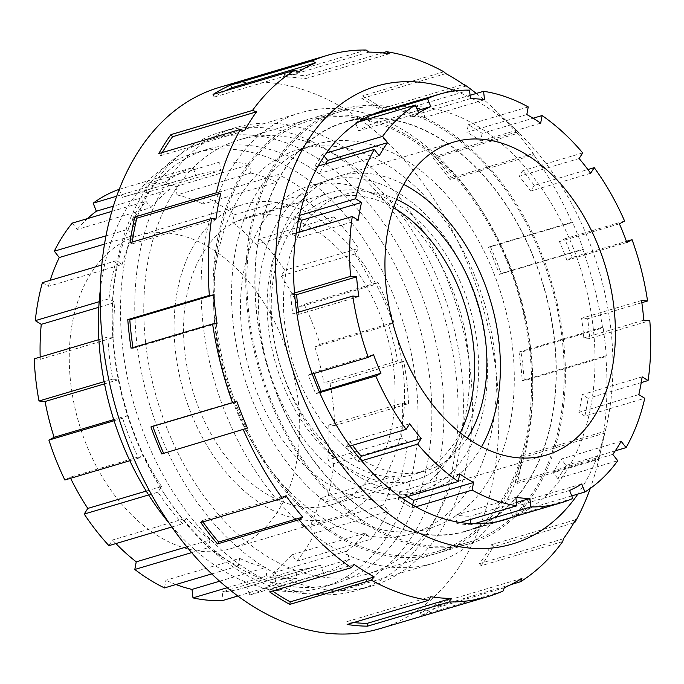 <?xml version="1.0" encoding="UTF-8"?>
<svg xmlns="http://www.w3.org/2000/svg" width="684" height="684" viewBox="0 0 684 684"><rect width="100%" height="100%" fill="white"/><g stroke="black" fill="none" stroke-linecap="round" stroke-linejoin="round"><path stroke-width="0.51" stroke-dasharray="3.42 2.56" d="M579.117 158.534L519.165 176.318L522.747 170.701A213.151 143.734 -106.5 0 1 534.281 185.441L587.889 169.538M534.281 185.441L530.69 191.058A204.516 137.903 73.5 0 0 519.165 176.318M590.643 173.274L530.69 191.058M582.708 152.917L522.747 170.701M526.817 114.553L466.864 132.337L468.284 124.727A213.151 143.734 -106.5 0 1 482.134 133.337L533.101 118.221M482.134 133.337L480.715 140.947A204.516 137.903 73.5 0 0 466.864 132.337M540.668 123.163L480.715 140.947M528.236 106.943L468.284 124.727M470.464 98.581L410.511 116.365L409.554 107.927A213.151 143.734 -106.5 0 1 423.61 109.089L470.096 95.298M423.61 109.089L424.576 117.528A204.516 137.903 73.5 0 0 410.511 116.365M484.529 99.744L424.576 117.528M469.506 90.134L409.554 107.927M418.634 113.048L358.681 130.832L355.483 122.846A213.151 143.734 -106.5 0 1 367.624 116.391L369.753 115.758M368.642 118.939L370.813 124.377A204.516 137.903 73.5 0 0 358.681 130.832M417.616 110.5L370.813 124.377M358.561 121.932L355.483 122.846M379.218 155.755L319.266 173.539L314.324 167.212A213.151 143.734 -106.5 0 1 322.677 154.122L326.362 153.036M322.677 154.122L324.225 156.106M318.06 166.109L314.324 167.212M325.148 164.006A204.516 137.903 73.5 0 0 319.266 173.539M358.219 220.197L298.267 237.981L292.325 234.287A213.151 143.734 -106.5 0 1 295.633 216.554L299.472 215.417M295.633 216.554L298.788 218.512M296.172 233.141L292.325 234.287M299.173 232.252A204.516 137.903 73.5 0 0 298.267 237.981M358.835 296.557L298.874 314.341L292.846 313.845A213.151 143.734 -106.5 0 1 290.606 294.163L294.488 293.017M290.606 294.163L294.607 294.496M296.728 312.691L292.846 313.845M298.557 312.152A204.516 137.903 73.5 0 0 298.874 314.341M319.368 391.881L315.803 393.779A213.151 143.734 -106.5 0 1 311.93 384.545A213.151 143.734 -106.5 0 1 308.347 375.148L312.237 373.994M308.347 375.148L313.554 372.378A204.516 137.903 73.5 0 0 313.956 373.49M373.515 354.594L313.554 372.378M319.693 392.625L315.803 393.779M359.784 458.648L357.698 461.914A213.151 143.734 -106.5 0 1 346.172 447.182L350.037 446.028M346.172 447.182L349.763 441.565A204.516 137.903 73.5 0 0 352.508 445.301M409.716 423.772L349.763 441.565M361.554 460.777L357.698 461.914M412.717 504.946L412.161 507.887A213.151 143.734 -106.5 0 1 398.31 499.286L402.106 498.157M398.31 499.286L399.738 491.676A204.516 137.903 73.5 0 0 407.305 496.618M459.691 473.884L399.738 491.676M415.915 506.776L412.161 507.887M470.772 523.611L470.9 524.696A213.151 143.734 -106.5 0 1 456.835 523.534L460.298 522.508M456.835 523.534L455.877 515.086A204.516 137.903 73.5 0 0 469.942 516.249L470.31 519.532M515.83 497.302L455.877 515.086M516.42 502.466L469.942 516.249M474.097 523.747L470.9 524.696M581.725 483.998L521.764 501.782L524.961 509.777A213.151 143.734 -106.5 0 1 512.829 516.232L572.782 498.448M512.829 516.232L509.631 508.238A204.516 137.903 73.5 0 0 521.764 501.782M569.584 490.454L509.631 508.238M571.764 495.891L524.961 509.777M621.14 441.291L561.179 459.075L566.13 465.402A213.151 143.734 -106.5 0 1 557.768 478.492L617.72 460.708M557.768 478.492L552.826 472.174A204.516 137.903 73.5 0 0 561.179 459.075M612.779 454.381L552.826 472.174M615.258 450.833L566.13 465.402M642.139 376.85L582.187 394.642L588.129 398.336A213.151 143.734 -106.5 0 1 584.811 416.069L644.764 398.285M584.811 416.069L578.869 412.375A204.516 137.903 73.5 0 0 582.187 394.642M638.822 394.591L578.869 412.375M641.233 382.578L588.129 398.336M641.524 300.49L581.571 318.274L587.607 318.77A213.151 143.734 -106.5 0 1 589.847 338.452L649.8 320.668M589.847 338.452L583.811 337.956A204.516 137.903 73.5 0 0 581.571 318.274M643.764 320.172L583.811 337.956M641.849 302.687L587.607 318.77M277.268 394.822A213.151 143.734 -106.5 0 1 344.941 122.239A213.151 143.734 -106.5 0 1 543.352 285.715A213.151 143.734 -106.5 0 1 466.18 530.946A213.151 143.734 -106.5 0 1 277.268 394.822M624.603 221.052L564.651 238.844A213.151 143.734 -106.5 0 1 572.098 257.466L626.441 241.349M572.098 257.466L566.891 260.236A204.516 137.903 73.5 0 0 559.444 241.606L564.651 238.844M626.843 242.452L566.891 260.236M619.396 223.822L559.444 241.606M270.325 398.516A224.677 151.497 -106.5 0 1 341.658 111.193A224.677 151.497 -106.5 0 1 550.8 283.509A224.677 151.497 -106.5 0 1 469.455 541.993A224.677 151.497 -106.5 0 1 270.325 398.516M237.699 408.194A224.677 151.497 -106.5 0 1 309.031 120.871A224.677 151.497 -106.5 0 1 518.173 293.188A224.677 151.497 -106.5 0 1 436.828 551.672A224.677 151.497 -106.5 0 1 237.699 408.194M460.264 432.801A144.025 97.119 -106.5 0 1 413.888 474.345A144.025 97.119 -106.5 0 1 286.245 382.373A144.025 97.119 -106.5 0 1 331.971 198.198A144.025 97.119 -106.5 0 1 393.497 207.739M467.377 438.119A144.025 97.119 -106.5 0 1 426.123 470.72A144.025 97.119 -106.5 0 1 298.481 378.748A144.025 97.119 -106.5 0 1 344.206 194.564A144.025 97.119 -106.5 0 1 396.566 199.395M481.579 446.755A163.194 110.047 -106.5 0 1 431.578 489.103A163.194 110.047 -106.5 0 1 286.938 384.878A163.194 110.047 -106.5 0 1 338.751 176.181A163.194 110.047 -106.5 0 1 403.765 184.415M34.2 358.826L40.262 359.331L113.997 337.46L107.944 336.956A213.151 143.734 73.5 0 0 112.74 379.124L118.794 379.629L104.541 383.852M98.872 339.64L107.944 336.956M104.113 381.681L112.74 379.124M42.399 282.646L48.367 286.348L122.103 264.477L116.135 260.766A213.151 143.734 73.5 0 0 109.038 298.771L115.006 302.482L98.795 307.287M101.754 265.033L116.135 260.766M99.154 301.704L109.038 298.771M72.23 223.129L77.189 229.482L150.933 207.603L145.966 201.258A213.151 143.734 73.5 0 0 128.053 229.311L133.012 235.655L104.464 244.128M111.774 211.399L145.966 201.258M105.943 235.869L128.053 229.311M119.153 189.348L122.359 197.377L196.103 175.506L192.888 167.477A213.151 143.734 73.5 0 0 166.887 181.311L170.094 189.331L113.339 206.175M119.196 189.34L192.888 167.477M116.639 196.214L166.887 181.311M145.889 183.953A213.151 143.734 -106.5 0 1 176.019 186.45L176.985 194.931L250.729 173.052L249.763 164.579A213.151 143.734 73.5 0 0 219.624 162.082L220.59 170.555L146.855 192.435L145.889 183.953L219.624 162.082M176.019 186.45L249.763 164.579M204.507 196.428A213.151 143.734 -106.5 0 1 234.184 214.87L232.757 222.514L306.5 200.634L307.928 192.991A213.151 143.734 73.5 0 0 278.251 174.548L276.823 182.192L203.08 204.063L204.507 196.428L278.251 174.548M234.184 214.87L307.928 192.991M260.082 238.699A213.151 143.734 -106.5 0 1 284.783 270.283L281.184 275.917L354.919 254.046L358.527 248.403A213.151 143.734 73.5 0 0 333.826 216.819L330.218 222.462L256.483 244.333L260.082 238.699L333.826 216.819M284.783 270.283L358.527 248.403M304.149 304.329A213.151 143.734 -106.5 0 1 320.121 344.249L314.888 347.027L388.623 325.148L393.856 322.369A213.151 143.734 73.5 0 0 377.893 282.458L372.66 285.237L298.925 307.107L304.149 304.329L377.893 282.458M320.121 344.249L393.856 322.369M330.004 383.339A213.151 143.734 -106.5 0 1 334.801 425.508L328.739 425.003L402.483 403.132L408.545 403.637A213.151 143.734 73.5 0 0 403.748 361.46L397.686 360.964L323.942 382.835L330.004 383.339L403.748 361.46M334.801 425.508L408.545 403.637M333.707 463.692A213.151 143.734 -106.5 0 1 326.61 501.697L320.642 497.986L394.377 476.107L400.345 479.817A213.151 143.734 73.5 0 0 407.45 441.813L401.482 438.111L327.739 459.981L333.707 463.692L407.45 441.813M326.61 501.697L400.345 479.817M314.691 533.152A213.151 143.734 -106.5 0 1 296.779 561.205L291.812 554.852L365.547 532.981L370.514 539.334A213.151 143.734 73.5 0 0 388.435 511.281L383.467 504.929L309.724 526.8L314.691 533.152L388.435 511.281M296.779 561.205L370.514 539.334M275.857 581.152A213.151 143.734 -106.5 0 1 249.857 594.986L246.642 586.957L320.386 565.087L323.592 573.106A213.151 143.734 73.5 0 0 349.601 559.281L346.386 551.253L272.651 573.124L275.857 581.152L349.601 559.281M249.857 594.986L323.592 573.106M219.667 581.203L265.76 567.532L266.717 576.014A213.151 143.734 73.5 0 0 296.856 578.51L295.89 570.029L222.155 591.899L223.112 600.381M227.268 587.71L266.717 576.014M237.895 595.995L296.856 578.51M186.843 546.815L209.988 539.95L208.56 547.593A213.151 143.734 73.5 0 0 238.237 566.036L239.665 558.392L165.921 580.271L164.493 587.915M191.682 552.595L208.56 547.593M211.758 573.893L238.237 566.036M146.231 491.086L161.561 486.546L157.961 492.181A213.151 143.734 73.5 0 0 182.662 523.764L186.262 518.13L112.518 540.001L108.918 545.644M148.642 494.942L157.961 492.181M171.829 526.979L182.662 523.764M161.561 486.546A204.516 137.903 -106.5 0 1 143.82 455.347L70.076 477.227L64.852 480.006M70.606 478.296A204.516 137.903 -106.5 0 1 70.076 477.227M209.988 539.95A204.516 137.903 -106.5 0 1 186.262 518.13M115.912 543.566A204.516 137.903 -106.5 0 1 112.518 540.001M265.76 567.532A204.516 137.903 -106.5 0 1 239.665 558.392M175.916 584.521A204.516 137.903 -106.5 0 1 165.921 580.271M320.386 565.087A204.516 137.903 -106.5 0 1 316.401 566.361A204.516 137.903 -106.5 0 1 295.89 570.029M246.642 586.957A204.516 137.903 -106.5 0 1 242.666 588.24A204.516 137.903 -106.5 0 1 222.155 591.899M365.547 532.981A204.516 137.903 -106.5 0 1 346.386 551.253M291.812 554.852A204.516 137.903 -106.5 0 1 272.651 573.124M394.377 476.107A204.516 137.903 -106.5 0 1 383.467 504.929M320.642 497.986A204.516 137.903 -106.5 0 1 309.724 526.8M402.483 403.132A204.516 137.903 -106.5 0 1 401.482 438.111M328.739 425.003A204.516 137.903 -106.5 0 1 327.739 459.981M388.623 325.148A204.516 137.903 -106.5 0 1 397.686 360.964M314.888 347.027A204.516 137.903 -106.5 0 1 323.942 382.835M354.919 254.046A204.516 137.903 -106.5 0 1 372.66 285.237M281.184 275.917A204.516 137.903 -106.5 0 1 298.925 307.107M306.5 200.634A204.516 137.903 -106.5 0 1 330.218 222.462M232.757 222.514A204.516 137.903 -106.5 0 1 256.483 244.333M250.729 173.052A204.516 137.903 -106.5 0 1 276.823 182.192M176.985 194.931A204.516 137.903 -106.5 0 1 203.08 204.063M196.103 175.506A204.516 137.903 -106.5 0 1 200.079 174.223A204.516 137.903 -106.5 0 1 220.59 170.555M122.359 197.377A204.516 137.903 -106.5 0 1 126.335 196.103A204.516 137.903 -106.5 0 1 146.855 192.435M150.933 207.603A204.516 137.903 -106.5 0 1 170.094 189.331M77.189 229.482A204.516 137.903 -106.5 0 1 87.466 218.606M122.103 264.477A204.516 137.903 -106.5 0 1 133.012 235.655M48.367 286.348A204.516 137.903 -106.5 0 1 50.18 280.329M113.997 337.46A204.516 137.903 -106.5 0 1 115.006 302.482M40.262 359.331A204.516 137.903 -106.5 0 1 40.185 357.057M113.732 419.625L127.857 415.436A204.516 137.903 -106.5 0 1 118.794 379.629M127.857 415.436L122.624 418.215A213.151 143.734 73.5 0 0 138.587 458.135L143.82 455.347M114.091 420.745L122.624 418.215M129.832 460.734L138.587 458.135M344.668 499.448A149.787 101.001 73.5 0 0 383.023 322.651A149.787 101.001 73.5 0 0 246.719 217.478A149.787 101.001 73.5 0 0 192.486 389.794A149.787 101.001 73.5 0 0 331.92 504.672A149.787 101.001 73.5 0 0 344.668 499.448M349.618 511.837A163.194 110.047 73.5 0 0 391.419 319.206A163.194 110.047 73.5 0 0 242.906 204.619A163.194 110.047 73.5 0 0 183.816 392.368A163.194 110.047 73.5 0 0 335.733 517.531A163.194 110.047 73.5 0 0 349.618 511.837M244.804 542.934A163.194 110.047 -106.5 0 1 230.91 548.628A163.194 110.047 -106.5 0 1 79.002 423.464A163.194 110.047 -106.5 0 1 138.091 235.715A163.194 110.047 -106.5 0 1 286.596 350.302A163.194 110.047 -106.5 0 1 244.804 542.934M295.06 191.785A162.168 109.355 73.5 0 0 253.525 383.194A162.168 109.355 73.5 0 0 401.106 497.071A162.168 109.355 73.5 0 0 459.819 310.493A162.168 109.355 73.5 0 0 308.86 186.125A162.168 109.355 73.5 0 0 295.06 191.785M313.007 186.458A162.168 109.355 73.5 0 0 271.471 377.876A162.168 109.355 73.5 0 0 419.053 491.745A162.168 109.355 73.5 0 0 477.765 305.175A162.168 109.355 73.5 0 0 326.807 180.798A162.168 109.355 73.5 0 0 313.007 186.458M281.013 156.653A200.19 134.987 -106.5 0 1 298.053 149.668A200.19 134.987 -106.5 0 1 484.4 303.209A200.19 134.987 -106.5 0 1 411.913 533.52A200.19 134.987 -106.5 0 1 229.738 392.949A200.19 134.987 -106.5 0 1 281.013 156.653M298.959 151.335A200.19 134.987 -106.5 0 1 315.999 144.35A200.19 134.987 -106.5 0 1 502.347 297.882A200.19 134.987 -106.5 0 1 429.86 528.202A200.19 134.987 -106.5 0 1 247.685 387.631A200.19 134.987 -106.5 0 1 298.959 151.335M509.161 263.819A226.344 152.626 -106.5 0 1 532.785 385.101A226.344 152.626 -106.5 0 1 333.518 533.956A226.344 152.626 -106.5 0 1 232.09 192.059A226.344 152.626 -106.5 0 1 480.296 208.175A226.344 152.626 -106.5 0 1 509.161 263.819M428.278 474.645A149.787 101.001 -106.5 0 1 415.53 479.869A149.787 101.001 -106.5 0 1 279.217 374.695A149.787 101.001 -106.5 0 1 317.581 197.898A149.787 101.001 -106.5 0 1 330.329 192.674A149.787 101.001 -106.5 0 1 466.633 297.848A149.787 101.001 -106.5 0 1 428.278 474.645M508.255 262.878A234.86 158.363 -106.5 0 1 532.768 388.726A234.86 158.363 -106.5 0 1 433.699 563.214A234.86 158.363 -106.5 0 1 215.075 383.1A234.86 158.363 -106.5 0 1 300.114 112.903A234.86 158.363 -106.5 0 1 478.304 205.14A234.86 158.363 -106.5 0 1 508.255 262.878M419.412 289.238A234.86 158.363 -106.5 0 1 344.856 589.574A234.86 158.363 -106.5 0 1 166.657 497.328A234.86 158.363 -106.5 0 1 112.193 313.751A234.86 158.363 -106.5 0 1 211.27 139.254A234.86 158.363 -106.5 0 1 419.412 289.238M408.262 293.744A226.344 152.626 -106.5 0 1 336.408 583.196A226.344 152.626 -106.5 0 1 164.664 494.301A226.344 152.626 -106.5 0 1 112.185 317.367A226.344 152.626 -106.5 0 1 207.662 149.206A226.344 152.626 -106.5 0 1 408.262 293.744M100.249 290.315A226.344 152.626 -106.5 0 1 193.871 153.293A226.344 152.626 -106.5 0 1 394.471 297.839A226.344 152.626 -106.5 0 1 322.609 587.291A226.344 152.626 -106.5 0 1 169.418 523.491M532.853 153.643L534.084 154.798L450.089 179.712A279.405 188.408 73.5 0 0 433.365 158.337L434.562 156.465A282.287 190.349 -106.5 0 1 451.286 177.84L532.853 153.643A282.287 190.349 -106.5 0 1 571.867 222.24L490.3 246.437A282.287 190.349 -106.5 0 1 501.107 273.455L582.674 249.258A282.287 190.349 -106.5 0 1 602.595 328.004L521.02 352.209A282.287 190.349 -106.5 0 1 524.269 380.749L605.844 356.552L606.255 355.663L522.26 380.578A279.405 188.408 73.5 0 0 519.011 352.038L521.02 352.209M451.286 177.84L450.089 179.712M534.084 154.798A279.405 188.408 73.5 0 0 517.369 133.414L433.365 158.337M517.369 133.414L516.129 132.268L434.562 156.465M382.39 108.465L381.92 111.005A279.405 188.408 73.5 0 0 361.827 98.522L362.306 95.982A282.287 190.349 -106.5 0 1 382.39 108.465L463.487 84.414M465.924 86.09L381.92 111.005M445.831 73.598L361.827 98.522M443.873 71.786L362.306 95.982M304.919 75.89L305.244 78.711A279.405 188.408 73.5 0 0 284.843 77.018L284.527 74.205A282.287 190.349 -106.5 0 1 304.919 75.89L382.442 52.899M389.239 53.788L305.244 78.711M368.847 52.104L284.843 77.018M366.094 50.009L284.527 74.205M225.104 90.869A279.405 188.408 73.5 0 0 214.126 97.102L213.057 94.435M298.13 72.188L214.126 97.102M162.236 152.592A279.405 188.408 73.5 0 0 160.441 155.721L158.799 153.609M244.444 130.798L160.441 155.721M132.251 242.033A279.405 188.408 73.5 0 0 131.969 243.94L129.994 242.709M215.973 219.017L131.969 243.94M132.935 347.6A279.405 188.408 73.5 0 0 133.038 348.336L131.029 348.165M217.042 323.412L133.038 348.336M150.95 426.919L152.686 425.995A279.405 188.408 73.5 0 0 152.814 426.363M236.69 401.072L152.686 425.995M200.771 522.525L201.968 520.652A279.405 188.408 73.5 0 0 202.866 521.909M285.963 495.738L201.968 520.652M269.658 591.899L270.137 589.369A279.405 188.408 73.5 0 0 272.565 591.044M354.132 564.445L270.137 589.369M347.13 624.475L346.814 621.662A279.405 188.408 73.5 0 0 353.611 622.551M430.809 596.747L346.814 621.662M421.387 615.292L420.327 612.633A279.405 188.408 73.5 0 0 437.922 603.271L438.991 605.93A282.287 190.349 -106.5 0 1 421.387 615.292L502.962 591.096M504.322 587.71L420.327 612.633M521.926 578.348L437.922 603.271M510.948 584.589L438.991 605.93M481.126 565.754L479.484 563.642A279.405 188.408 73.5 0 0 491.608 544.652L493.258 546.764A282.287 190.349 -106.5 0 1 481.126 565.754L562.701 541.557M563.479 538.727L479.484 563.642M575.612 519.737L491.608 544.652M573.825 522.867L493.258 546.764M598.825 459.195L599.278 457.237L515.274 482.16A279.405 188.408 73.5 0 0 520.079 456.433L522.063 457.664A282.287 190.349 -106.5 0 1 517.258 483.391L598.825 459.195A282.287 190.349 -106.5 0 1 590.258 488.436M517.258 483.391L515.274 482.16M599.278 457.237A279.405 188.408 73.5 0 0 599.483 456.348A279.405 188.408 73.5 0 0 604.083 431.518L520.079 456.433M604.083 431.518L603.63 433.468L522.063 457.664M524.269 380.749L522.26 380.578M606.255 355.663A279.405 188.408 73.5 0 0 603.014 327.123L519.011 352.038M603.014 327.123L602.595 328.004M476.295 93.46A282.287 190.349 -106.5 0 1 495.832 110.603A282.287 190.349 -106.5 0 1 516.129 132.268M455.305 90.886A238.776 161.014 -106.5 0 1 518.934 132.91A238.776 161.014 -106.5 0 1 606.212 427.115A238.776 161.014 -106.5 0 1 577.877 494.079M605.844 356.552A282.287 190.349 -106.5 0 1 603.63 433.468M582.674 249.258L583.366 249.463A279.405 188.408 73.5 0 0 572.559 222.445L571.867 222.24M501.107 273.455L499.371 274.378A279.405 188.408 73.5 0 0 488.564 247.36L490.3 246.437M583.366 249.463L499.371 274.378M572.559 222.445L488.564 247.36M390.846 108.619A213.442 143.922 -106.5 0 1 582.281 274.164A213.442 143.922 -106.5 0 1 512.085 517.326M219.239 87.424A282.287 190.349 -106.5 0 1 481.998 303.918A282.287 190.349 -106.5 0 1 379.8 628.681M145.418 437.606A239.075 161.21 -106.5 0 1 221.325 131.867A239.075 161.21 -106.5 0 1 443.873 315.23A239.075 161.21 -106.5 0 1 357.313 590.283A239.075 161.21 -106.5 0 1 145.418 437.606M159.697 433.374A239.075 161.21 -106.5 0 1 235.604 127.634A239.075 161.21 -106.5 0 1 458.152 310.989A239.075 161.21 -106.5 0 1 371.583 586.043A239.075 161.21 -106.5 0 1 159.697 433.374M167.366 429.287A226.336 152.618 -106.5 0 1 239.229 139.852A226.336 152.618 -106.5 0 1 449.91 313.434A226.336 152.618 -106.5 0 1 367.966 573.833A226.336 152.618 -106.5 0 1 167.366 429.287M269.334 399.046A226.336 152.618 -106.5 0 1 341.188 109.602A226.336 152.618 -106.5 0 1 551.877 283.193A226.336 152.618 -106.5 0 1 469.925 543.583A226.336 152.618 -106.5 0 1 269.334 399.046M277.088 394.916A213.442 143.922 -106.5 0 1 344.856 121.966A213.442 143.922 -106.5 0 1 543.541 285.664A213.442 143.922 -106.5 0 1 466.257 531.22A213.442 143.922 -106.5 0 1 277.088 394.916M376.516 112.869L344.941 122.239M497.755 521.576L466.18 530.946M341.658 111.193L309.031 120.871M469.455 541.993L436.828 551.672M344.206 194.564L331.971 198.198M426.123 470.72L413.888 474.345M453.766 142.067L338.751 176.181M546.593 454.98L431.578 489.103M242.666 588.24L316.401 566.361M126.335 196.103L200.079 174.223M230.91 548.628L335.733 517.531M138.091 235.715L242.906 204.619M326.807 180.798L308.86 186.125M419.053 491.745L401.106 497.071M315.999 144.35L298.053 149.668M429.86 528.202L411.913 533.52M330.329 192.674L246.719 217.478M415.53 479.869L331.92 504.672M480.296 208.175L478.304 205.14M532.785 385.101L532.768 388.726M300.114 112.903L211.27 139.254M433.699 563.214L344.856 589.574M164.664 494.301L166.657 497.328M112.185 317.367L112.193 313.751M207.662 149.206L193.871 153.293M336.408 583.196L322.609 587.291M518.934 132.91L495.832 110.603M606.212 427.115L599.483 456.348M235.604 127.634L221.325 131.867M371.583 586.043L357.313 590.283M341.188 109.602L239.229 139.852M469.925 543.583L367.966 573.833M383.604 110.475L344.856 121.966M505.006 519.729L466.257 531.22"/><path stroke-width="1.03" d="M587.889 169.538L594.234 167.657L590.643 173.274A204.516 137.903 73.5 0 0 579.117 158.534L582.708 152.917A213.151 143.734 -106.5 0 0 542.087 115.553L540.668 123.163A204.516 137.903 73.5 0 0 526.817 114.553L528.236 106.943A213.151 143.734 -106.5 0 0 483.571 91.305L484.529 99.744A204.516 137.903 73.5 0 0 470.464 98.581L469.506 90.134A213.151 143.734 -106.5 0 0 439.555 94.17L376.516 112.869M533.101 118.221L542.087 115.553M470.096 95.298L483.571 91.305M369.753 115.758L427.577 98.599L430.775 106.593L417.616 110.5M367.753 116.725L368.642 118.939M430.775 106.593A204.516 137.903 73.5 0 0 418.634 113.048L415.436 105.054L358.561 121.932M326.362 153.036L382.638 136.338L387.58 142.665L327.627 160.449A204.516 137.903 73.5 0 0 325.148 164.006M324.225 156.106L327.627 160.449M387.58 142.665A204.516 137.903 73.5 0 0 379.218 155.755L374.276 149.428L318.06 166.109M299.472 215.417L355.594 198.762L361.537 202.455L301.576 220.248A204.516 137.903 73.5 0 0 299.173 232.252M298.788 218.512L301.576 220.248M361.537 202.455A204.516 137.903 73.5 0 0 358.219 220.197L352.277 216.503L296.172 233.141M294.488 293.017L350.559 276.379L356.595 276.883L296.634 294.667A204.516 137.903 73.5 0 0 298.557 312.152M294.607 294.496L296.634 294.667M356.595 276.883A204.516 137.903 73.5 0 0 358.835 296.557L352.799 296.061L296.728 312.691M312.237 373.994L368.3 357.364L373.515 354.594A204.516 137.903 73.5 0 0 380.962 373.225L375.755 375.995L319.693 392.625M380.962 373.225L319.368 391.881M313.956 373.49A204.516 137.903 73.5 0 0 321.01 391.009M350.037 446.028L406.125 429.39L409.716 423.772A204.516 137.903 73.5 0 0 421.241 438.512L417.65 444.13L361.554 460.777M421.241 438.512L361.289 456.296L359.784 458.648M352.508 445.301A204.516 137.903 73.5 0 0 361.289 456.296M402.106 498.157L458.271 481.493L459.691 473.884A204.516 137.903 73.5 0 0 473.542 482.494L472.114 490.103L415.915 506.776M473.542 482.494L413.581 500.278L412.717 504.946M407.305 496.618A204.516 137.903 73.5 0 0 413.581 500.278M460.298 522.508L516.788 505.741L515.83 497.302A204.516 137.903 73.5 0 0 529.895 498.465L530.852 506.912L474.097 523.747M529.895 498.465L516.42 502.466M470.31 519.532L470.772 523.611M530.852 506.912A213.151 143.734 -106.5 0 0 560.803 502.877A213.151 143.734 -106.5 0 0 572.782 498.448L569.584 490.454A204.516 137.903 73.5 0 0 581.725 483.998L584.923 491.993L571.764 495.891M584.923 491.993A213.151 143.734 -106.5 0 0 617.72 460.708L612.779 454.381A204.516 137.903 73.5 0 0 621.14 441.291L626.082 447.618L615.258 450.833M626.082 447.618A213.151 143.734 -106.5 0 0 644.764 398.285L638.822 394.591A204.516 137.903 73.5 0 0 642.139 376.85L648.081 380.543L641.233 382.578M648.081 380.543A213.151 143.734 -106.5 0 0 649.8 320.668L643.764 320.172A204.516 137.903 73.5 0 0 641.524 300.49L647.56 300.986L641.849 302.687M368.3 357.364A213.151 143.734 -106.5 0 1 352.799 296.061M350.559 276.379A213.151 143.734 -106.5 0 1 352.277 216.503M355.594 198.762A213.151 143.734 -106.5 0 1 374.276 149.428M382.638 136.338A213.151 143.734 -106.5 0 1 415.436 105.054M427.577 98.599A213.151 143.734 -106.5 0 1 439.555 94.17M594.234 167.657A213.151 143.734 -106.5 0 1 624.603 221.052L619.396 223.822A204.516 137.903 73.5 0 1 626.843 242.452L632.05 239.682A213.151 143.734 -106.5 0 1 647.56 300.986M626.441 241.349L632.05 239.682M516.788 505.741A213.151 143.734 -106.5 0 1 472.114 490.103M458.271 481.493A213.151 143.734 -106.5 0 1 417.65 444.13M406.125 429.39A213.151 143.734 -106.5 0 1 375.755 375.995M393.497 207.739A144.025 97.119 -106.5 0 1 460.264 432.801M396.566 199.395A144.025 97.119 -106.5 0 1 467.377 438.119M403.765 184.415A163.194 110.047 -106.5 0 1 481.579 446.755M401.953 350.764A163.194 110.047 -106.5 0 1 453.766 142.067A163.194 110.047 -106.5 0 1 605.682 267.23A163.194 110.047 -106.5 0 1 546.593 454.98A163.194 110.047 -106.5 0 1 401.953 350.764M104.541 383.852L45.059 401.499L38.997 400.995A213.151 143.734 -106.5 0 1 34.2 358.826L98.872 339.64M38.997 400.995L104.113 381.681M98.795 307.287L41.262 324.353L35.294 320.642A213.151 143.734 -106.5 0 1 42.399 282.646L101.754 265.033M35.294 320.642L99.154 301.704M104.464 244.128L59.277 257.535L54.31 251.182A213.151 143.734 -106.5 0 1 72.23 223.129L111.774 211.399M54.31 251.182L105.943 235.869M113.339 206.175L96.35 211.211L93.144 203.182A213.151 143.734 -106.5 0 1 119.153 189.348L119.196 189.34M93.144 203.182L116.639 196.214M237.895 595.995L223.112 600.381A213.151 143.734 -106.5 0 1 192.982 597.884L192.016 589.403L219.667 581.203M192.982 597.884L227.268 587.71M211.758 573.893L164.493 587.915A213.151 143.734 -106.5 0 1 134.816 569.464L136.244 561.829L186.843 546.815M134.816 569.464L191.682 552.595M171.829 526.979L108.918 545.644A213.151 143.734 -106.5 0 1 84.218 514.06L87.817 508.417L146.231 491.086M84.218 514.06L148.642 494.942M87.817 508.417A204.516 137.903 -106.5 0 1 70.606 478.296M136.244 561.829A204.516 137.903 -106.5 0 1 115.912 543.566M192.016 589.403A204.516 137.903 -106.5 0 1 175.916 584.521M87.466 218.606A204.516 137.903 -106.5 0 1 96.35 211.211M50.18 280.329A204.516 137.903 -106.5 0 1 59.277 257.535M40.185 357.057A204.516 137.903 -106.5 0 1 41.262 324.353M129.832 460.734L64.852 480.006A213.151 143.734 -106.5 0 1 48.889 440.094L54.113 437.307A204.516 137.903 -106.5 0 1 45.059 401.499M54.113 437.307L113.732 419.625M48.889 440.094L114.091 420.745M169.418 523.491A226.344 152.626 -106.5 0 1 100.249 290.315M463.487 84.414L465.924 86.09A279.405 188.408 73.5 0 0 445.831 73.598L443.873 71.786A282.287 190.349 -106.5 0 0 386.494 51.693L389.239 53.788A279.405 188.408 73.5 0 0 368.847 52.104L366.094 50.009A282.287 190.349 -106.5 0 0 327.32 55.361L219.239 87.424A282.287 190.349 -106.5 0 0 129.609 448.413A282.287 190.349 -106.5 0 0 379.8 628.681L487.88 596.619A282.287 190.349 -106.5 0 1 449.097 601.971L367.53 626.168A282.287 190.349 -106.5 0 1 347.13 624.475L428.697 600.278L430.809 596.747A279.405 188.408 73.5 0 0 451.209 598.432L367.205 623.355L367.53 626.168M382.442 52.899L386.494 51.693M315.726 62.825A279.405 188.408 73.5 0 0 298.13 72.188L294.633 70.238L213.057 94.435A282.287 190.349 -106.5 0 1 230.662 85.073L312.237 60.876L315.726 62.825L231.731 87.74A279.405 188.408 73.5 0 0 225.104 90.869M230.662 85.073L231.731 87.74M256.577 111.808A279.405 188.408 73.5 0 0 244.444 130.798L240.366 129.413L158.799 153.609A282.287 190.349 -106.5 0 1 170.923 134.62L252.49 110.423L256.577 111.808L172.573 136.732A279.405 188.408 73.5 0 0 162.236 152.592M170.923 134.62L172.573 136.732M220.778 193.298A279.405 188.408 73.5 0 0 215.973 219.017L211.561 218.512L129.994 242.709A282.287 190.349 -106.5 0 1 134.799 216.982L216.366 192.785L220.778 193.298L136.774 218.213A279.405 188.408 73.5 0 0 132.251 242.033M134.799 216.982L136.774 218.213M213.793 294.872A279.405 188.408 73.5 0 0 217.042 323.412L212.596 323.968L131.029 348.165A282.287 190.349 -106.5 0 1 127.78 319.625L209.355 295.428L213.793 294.872L129.798 319.787A279.405 188.408 73.5 0 0 132.935 347.6M127.78 319.625L129.798 319.787M232.517 402.722L236.69 401.072A279.405 188.408 73.5 0 0 241.862 414.709A279.405 188.408 73.5 0 0 247.488 428.09L161.757 453.937A282.287 190.349 -106.5 0 1 156.123 440.547A282.287 190.349 -106.5 0 1 150.95 426.919L232.517 402.722A282.287 190.349 -106.5 0 1 212.596 323.968M152.814 426.363A279.405 188.408 73.5 0 0 163.493 453.013M247.488 428.09L161.757 453.937M282.338 498.328L285.963 495.738A279.405 188.408 73.5 0 0 302.687 517.113L218.683 542.036L217.486 543.908A282.287 190.349 -106.5 0 1 200.771 522.525L282.338 498.328A282.287 190.349 -106.5 0 1 243.324 429.74M202.866 521.909A279.405 188.408 73.5 0 0 218.683 542.036M302.687 517.113L299.062 519.712L217.486 543.908M351.234 567.703L354.132 564.445A279.405 188.408 73.5 0 0 374.225 576.928L290.221 601.852L289.751 604.391A282.287 190.349 -106.5 0 1 269.658 591.899L351.234 567.703A282.287 190.349 -106.5 0 1 299.062 519.712M272.565 591.044A279.405 188.408 73.5 0 0 290.221 601.852M374.225 576.928L371.318 580.194L289.751 604.391M353.611 622.551A279.405 188.408 73.5 0 0 367.205 623.355M451.209 598.432L449.097 601.971M487.88 596.619A282.287 190.349 -106.5 0 0 502.962 591.096L504.322 587.71A279.405 188.408 73.5 0 0 521.926 578.348L520.558 581.733L510.948 584.589M520.558 581.733A282.287 190.349 -106.5 0 0 562.701 541.557L563.479 538.727A279.405 188.408 73.5 0 0 575.612 519.737L574.825 522.567L573.825 522.867M463.966 84.269A282.287 190.349 -106.5 0 1 476.295 93.46M312.237 60.876A282.287 190.349 -106.5 0 1 327.32 55.361M252.49 110.423A282.287 190.349 -106.5 0 1 294.633 70.238M216.366 192.785A282.287 190.349 -106.5 0 1 240.366 129.413M209.355 295.428A282.287 190.349 -106.5 0 1 211.561 218.512M577.877 494.079A238.776 161.014 -106.5 0 1 300.584 391.53A238.776 161.014 -106.5 0 1 299.9 154.302A238.776 161.014 -106.5 0 1 455.305 90.886M428.697 600.278A282.287 190.349 -106.5 0 1 371.318 580.194M590.258 488.436A282.287 190.349 -106.5 0 1 574.825 522.567M512.085 517.326A213.442 143.922 -106.5 0 1 505.006 519.729A213.442 143.922 -106.5 0 1 315.837 383.425A213.442 143.922 -106.5 0 1 383.604 110.475A213.442 143.922 -106.5 0 1 390.846 108.619M560.803 502.877L497.755 521.576"/></g></svg>
